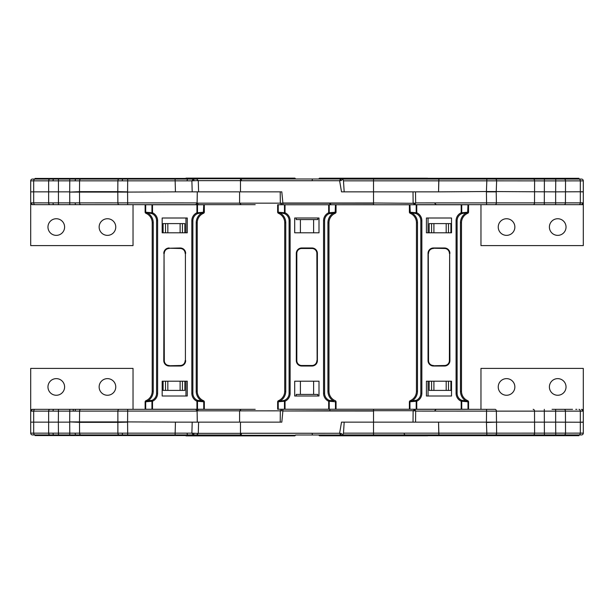 <?xml version="1.0" encoding="UTF-8"?>
<svg xmlns="http://www.w3.org/2000/svg" width="614" height="614" viewBox="0 0 614 614"><rect width="100%" height="100%" fill="white"/><g stroke="black" fill="none" stroke-linecap="round" stroke-linejoin="round"><path stroke-width="0.92" d="M56.281 218.737A8.312 8.312 0 0 1 64.6 227.05A8.312 8.312 0 0 1 56.281 235.369A8.312 8.312 0 0 1 47.969 227.05A8.312 8.312 0 0 1 56.281 218.737M107.45 218.737A8.312 8.312 0 0 1 115.762 227.05A8.312 8.312 0 0 1 107.45 235.369A8.312 8.312 0 0 1 99.138 227.05A8.312 8.312 0 0 1 107.45 218.737M131.373 204.669L133.031 204.669L133.031 245.6L30.7 245.6L30.7 180.869L33.693 180.838L33.693 191.867L30.7 191.867M255.194 204.669L32.488 204.669L30.7 202.873L197.094 202.912L197.286 191.867L175.443 191.867L175.105 179.073L196.196 179.073M157.345 204.669L185.965 204.746M132.447 204.669L141.166 204.669M188.805 178.436L35.052 178.436L35.052 179.073L32.488 179.073L80.948 179.073A1.788 1.374 90 0 0 79.574 180.838L79.49 192.09L69.689 192.09L69.781 204.669L37.093 204.669L127.674 204.669L127.582 192.09L79.49 192.09L79.574 202.912A1.788 1.374 -90 0 0 80.948 204.669M73.266 204.669L82.084 204.669M122.493 204.669L127.674 204.669M199.558 204.669L225.768 204.669M41.583 204.669L32.488 204.669A1.788 1.788 0 0 1 30.7 202.873M241.125 204.669L239.59 203.157L239.59 191.867L189.933 191.867M239.59 191.867L239.59 203.157L280.322 203.157M195.782 204.6L197.086 203.157L198.322 204.669L197.102 203.157L197.301 191.867M187.055 180.585L187.47 179.073M80.948 179.073L175.105 179.073L175.443 191.867L127.582 192.09L117.788 191.645L127.582 191.867L127.674 180.838L33.693 180.838A1.788 1.374 90 0 1 35.067 179.073M188.805 179.073L188.943 178.436M79.498 191.645L117.788 191.645L117.873 180.838A1.788 1.374 90 0 1 119.246 179.073L193.425 179.073L191.883 180.838L175.236 180.838M82.905 178.436L82.905 179.073L69.781 179.073L69.689 191.867L33.693 191.867L33.693 202.912A1.788 1.374 -90 0 0 35.067 204.669M37.024 178.436L37.024 179.073L69.781 179.073L69.781 178.436M198.598 191.867L198.276 180.57L191.883 180.838L192.205 191.867L175.443 191.867M197.094 202.912L195.874 204.669M193.909 180.57A1.535 0.484 -90 0 0 193.425 179.073M185.965 232.798L185.965 218.001M165.511 232.798L165.511 223.596L163.101 223.596L163.101 232.798M180.117 232.798L180.117 223.596L184.845 223.596L184.845 232.798M180.117 223.596L167.837 223.596L167.837 232.798M165.511 223.596L167.837 223.596M172.388 178.436L172.388 179.073L172.388 178.436M79.49 191.66L69.689 192.09M32.488 179.073A1.788 1.788 0 0 0 30.7 180.869M35.052 178.436L35.052 179.073L35.052 178.436M312.38 178.996L312.158 180.739L241.31 180.739L240.496 180.639L240.481 178.996L340.547 178.996L339.611 180.716L341.177 180.478A1.543 0.629 -90 0 0 340.547 178.996L310.469 178.996L318.835 178.996L319.41 178.213L427.628 178.213L428.204 178.789M342.397 179.073L372.606 179.073M441.612 179.073L441.612 178.306L441.612 179.073L406.299 179.073L406.299 178.306L578.948 178.306L578.948 179.073L581.512 179.073L373.512 179.073L373.512 191.867L344.178 191.867L343.456 180.447L341.914 178.996M578.948 178.306L578.948 179.073L578.948 178.306L578.948 179.073L555.739 179.073L555.739 180.9L583.3 180.869L583.3 204.669L583.3 180.869A1.788 1.788 0 0 0 581.512 179.073M531.271 178.306L531.271 179.073L486.825 179.073L486.825 180.838L555.739 180.9L555.647 191.867L583.3 191.752M406.299 179.073L373.512 179.073M486.418 191.53L438.557 191.867L438.895 179.073L438.764 180.838L486.825 180.838L486.418 191.53L555.647 191.867L555.647 202.873L544.311 202.873L544.403 178.306M578.933 179.073A1.788 1.374 90 0 1 580.307 180.869A1.788 1.374 90 0 1 580.307 180.9L580.307 202.873L565.44 202.873L565.532 180.9A1.788 1.374 90 0 0 565.532 180.869A1.788 1.374 90 0 0 564.159 179.073M583.3 191.898L581.512 191.867M480.969 204.669L480.969 245.6L583.3 245.6L583.3 204.669L571.811 204.669M491.507 204.669L486.603 204.669L491.507 204.669M552.063 204.669L540.734 204.669M575.748 204.669L562.846 204.669M564.074 204.669A1.788 1.374 -90 0 0 565.44 202.873L555.647 202.873L555.647 204.669L544.311 204.669L544.311 202.873L415.67 202.912L414.765 204.669L583.3 204.669M413.406 203.134L415.371 203.157M583.3 202.873L581.512 204.669A1.788 1.788 0 0 0 583.3 202.873L580.307 202.873A1.788 1.374 -90 0 1 578.933 204.669M486.58 204.669L486.418 191.867L496.227 191.867L496.634 180.9A1.788 1.374 90 0 0 496.634 180.869A1.788 1.374 90 0 0 495.26 179.073M343.479 180.838L438.764 180.838L438.557 191.867L415.509 191.867L415.67 202.912M566.031 227.05A8.312 8.312 0 0 1 557.719 235.369A8.312 8.312 0 0 1 549.4 227.05A8.312 8.312 0 0 1 557.719 218.737A8.312 8.312 0 0 1 566.031 227.05M514.862 227.05A8.312 8.312 0 0 1 506.55 235.369A8.312 8.312 0 0 1 498.238 227.05A8.312 8.312 0 0 1 506.55 218.737A8.312 8.312 0 0 1 514.862 227.05M415.571 191.867L438.557 191.867M415.509 191.867L341.522 191.867L339.611 180.731L312.158 180.716L339.611 180.731M428.05 218.001L428.05 232.798M431.581 232.798L431.581 223.596L429.171 223.596L429.171 232.798M446.186 232.798L446.186 223.596L450.914 223.596L450.914 232.798M446.186 223.596L433.906 223.596L433.906 232.798M431.581 223.596L433.906 223.596M190.678 178.129L186.05 178.129L185.466 178.712M186.05 178.129L294.912 178.129L295.495 178.996L240.481 178.996M294.912 178.129L290.284 178.129M341.177 180.478L341.599 180.516M427.121 191.867L413.306 191.867M414.657 204.669L413.122 203.15L413.015 191.867L373.519 191.867L373.519 202.981L329.895 203.004M373.519 202.981L413.13 203.295M373.519 203.295L373.519 204.746L409.952 204.746L410.267 212.989L413.107 212.989A7.721 7.721 0 0 1 416.33 213.687A1.028 0.53 -65.3 0 1 416.192 212.751L410.298 212.244M358.722 204.746L388.317 204.746L336.05 204.746L336.05 212.099A1.282 1.282 0 0 1 335.267 213.273L333.548 212.989A11.321 11.321 0 0 0 327.937 222.759L328.974 222.759L328.974 391.241A10.292 10.292 0 0 0 334.07 400.128L335.267 400.727A1.282 0.66 112.9 0 1 335.467 401.901L335.121 400.666A10.292 10.292 0 0 1 334.07 400.128L333.548 401.011A11.321 11.321 0 0 1 327.937 391.241L327.937 222.759M373.519 204.677L329.879 204.746L329.879 203.226L331.123 204.731M373.519 203.226L282.893 203.226L281.811 191.867L240.481 191.867L240.481 180.639L198.276 180.639M282.893 203.011L329.887 203.011M281.979 204.746L329.879 204.746M296.217 218.001L296.217 219.582L313.608 219.582L313.608 232.798M313.608 219.582L317.806 219.582L317.806 218.001M300.407 219.582L300.407 232.798M335.121 212.244L329.227 212.751A1.028 0.53 65.3 0 1 329.096 213.687L335.152 212.989L335.467 204.746L282.893 204.746L282.893 203.226L280.606 203.203M211.485 178.129L269.369 178.129M202.267 178.129L278.702 178.129M185.466 435.288L186.05 435.871L294.912 435.871L295.495 435.004L318.835 435.004L319.41 435.786L324.015 435.786M188.943 435.004L240.481 435.004L188.943 435.004M318.075 435.004L340.801 435.004L339.611 433.284L341.177 433.522A1.543 0.629 90 0 1 340.547 435.004L295.495 435.004M358.722 409.254L388.317 409.254L336.05 409.254L336.05 401.901L336.05 409.254M373.519 409.323L373.519 411.019L329.895 410.996M312.38 435.004L312.158 433.284L339.611 433.269L341.522 422.133L373.519 422.133L344.178 422.133L343.456 433.553L341.914 435.004M341.177 433.522L341.599 433.484M281.979 409.254L409.377 409.254L409.377 401.901A1.282 1.282 0 0 1 410.16 400.727L409.952 401.901A1.282 0.66 -112.9 0 1 410.16 400.727A1.282 1.282 0 0 0 409.377 401.901L409.377 409.254L416.192 409.254L416.192 401.249L410.298 401.756M312.158 433.261L241.31 433.261L240.481 433.361L240.481 435.004L241.31 435.004L241.31 433.261M427.121 422.133L413.306 422.133M414.657 409.331L413.122 410.85L413.015 422.133L373.519 422.133L415.571 422.133L415.67 411.088L414.765 409.331L428.05 409.254M373.519 410.705L413.13 410.705M296.217 395.999L296.217 394.418L313.608 394.418L313.608 381.202M313.608 394.418L317.806 394.418L317.806 395.999M300.407 394.418L300.407 381.202M198.276 433.361L240.481 433.361L240.481 422.133L281.811 422.133L282.893 410.989L329.887 410.989M281.381 212.989L284.604 213.687A7.721 7.721 0 0 0 281.381 212.989L278.426 213.273A1.282 0.66 -67.1 0 1 278.226 212.099L278.541 212.989L280.145 212.989A11.321 11.321 0 0 1 285.756 222.759L285.756 391.241A11.321 11.321 0 0 1 280.145 401.011L278.518 401.011L278.226 401.901A1.282 0.66 -112.9 0 1 278.426 400.727L281.381 401.011L284.604 400.313L285.034 401.249L285.034 409.254L282.893 409.254L282.893 410.774L280.606 410.797M423.023 435.786L427.628 435.786L428.204 435.211M427.628 435.786L319.41 435.786M549.4 386.95A8.312 8.312 0 0 0 557.719 395.262A8.312 8.312 0 0 0 566.031 386.95A8.312 8.312 0 0 0 557.719 378.631A8.312 8.312 0 0 0 549.4 386.95M498.238 386.95A8.312 8.312 0 0 0 506.55 395.262A8.312 8.312 0 0 0 514.862 386.95A8.312 8.312 0 0 0 506.55 378.631A8.312 8.312 0 0 0 498.238 386.95M456.67 409.331L452.034 409.254M576.976 435.694L576.976 434.927L578.948 434.927L578.948 435.694L578.948 434.927L578.948 435.694L406.299 435.694L406.299 434.927L372.606 434.927M405.501 434.927A1.282 1.282 0 0 1 404.219 433.645M413.406 410.866L414.496 410.835A1.535 0.706 -90 0 1 414.887 409.5M479.864 409.331L465.627 409.331M552.063 409.331L572.563 409.331M576.907 409.331L575.748 409.331M567.95 409.331L562.846 409.331M415.003 409.331L495.007 409.331A1.788 1.374 90 0 1 496.381 411.127L415.67 411.088M583.3 409.331L583.3 411.127L581.512 409.331A1.788 1.788 0 0 1 583.3 411.127L583.3 368.4L480.969 368.4L480.969 409.331L495.007 409.331M406.299 434.927L486.825 434.927L373.512 434.927L373.519 411.019M531.271 435.694L531.271 434.927L486.825 434.927L486.825 433.162L583.3 433.131L583.3 422.102L581.512 422.133M576.976 434.927L486.825 434.927L486.825 435.694M581.512 434.927L555.739 434.927L555.647 422.133L583.3 422.248L583.3 433.131A1.788 1.788 0 0 1 581.512 434.927L578.948 434.927M343.479 433.162L438.764 433.162L438.557 422.133L438.895 434.927L438.764 433.162L486.825 433.162L486.418 422.133L415.571 422.133M441.612 435.694L441.612 434.927L441.612 435.694M486.58 409.331L486.418 422.133L555.647 422.133L555.647 411.127L496.381 411.127L496.634 433.1A1.788 1.374 -90 0 1 496.634 433.131A1.788 1.374 -90 0 1 495.26 434.927M486.418 422.47L496.227 422.133M578.933 409.331A1.788 1.374 90 0 1 580.307 411.127L583.3 411.127L583.3 422.248M533.236 434.927A1.788 1.374 -90 0 0 534.602 433.131A1.788 1.374 -90 0 0 534.602 433.1L534.518 411.127A1.788 1.374 90 0 0 533.144 409.331M438.557 422.133L415.509 422.133M412.431 435.786L402.231 435.786M334.607 435.786L344.807 435.786M446.186 381.202L446.186 390.404L448.504 390.404L448.504 381.202M446.186 390.404L433.906 390.404L433.906 381.202M431.581 381.202L431.581 390.404L433.906 390.404M450.914 381.202L450.914 390.404L448.504 390.404M431.581 390.404L429.171 390.404L429.171 381.202M428.05 395.999L428.05 381.202M56.281 378.631A8.312 8.312 0 0 0 47.969 386.95A8.312 8.312 0 0 0 56.281 395.262A8.312 8.312 0 0 0 64.6 386.95A8.312 8.312 0 0 0 56.281 378.631M107.45 378.631A8.312 8.312 0 0 0 99.138 386.95A8.312 8.312 0 0 0 107.45 395.262A8.312 8.312 0 0 0 115.762 386.95A8.312 8.312 0 0 0 107.45 378.631M133.031 409.331L133.031 368.4L30.7 368.4L30.7 433.131L33.693 433.162L33.693 422.133L30.7 422.133M158.88 409.254L189.066 409.254M148.388 409.331L156.063 409.331M255.194 409.331L69.781 409.331L127.674 409.331L127.674 411.088L197.094 411.088L197.286 422.133L175.443 422.133L175.105 434.927L196.196 434.927M141.166 409.331L132.455 409.331M135.932 409.331L144.789 409.331M122.493 409.331L127.674 409.331M73.266 410.612L73.266 409.331L82.084 409.331M41.437 409.331L58.445 409.331L32.488 409.331L30.7 411.127L127.674 411.088L127.582 421.91L79.49 421.91L79.574 411.088A1.788 1.374 90 0 1 80.948 409.331M30.7 411.127A1.788 1.788 0 0 1 32.488 409.331L58.445 409.331L58.353 422.133L33.693 422.133L33.693 411.088A1.788 1.374 90 0 1 35.067 409.331M188.805 435.564L35.052 435.564L35.052 434.927L32.488 434.927L80.948 434.927A1.788 1.374 -90 0 1 79.574 433.162L79.49 421.91L69.689 421.91L69.781 409.331L58.445 409.331M199.558 409.331L225.768 409.331M195.782 409.4L197.086 410.843L198.345 409.354M241.125 409.331L239.59 410.866L280.322 410.843M239.59 422.133L239.59 410.866L239.59 422.133L197.301 422.133L197.102 410.843L198.322 409.331M187.055 433.415L187.47 434.927M35.052 434.927L35.052 435.564L35.052 434.927L37.024 434.927L37.024 435.564M82.905 435.564L82.905 434.927L69.781 434.927L69.781 433.162L33.693 433.162A1.788 1.374 -90 0 0 35.067 434.927M121.204 435.564L121.204 434.927L175.105 434.927L175.443 422.133L127.582 421.91L117.788 422.355L127.582 422.133L127.674 433.162L69.781 433.162L69.689 422.133L58.353 422.133L58.445 434.927L69.781 434.927L69.781 435.564M188.805 434.927L187.669 434.927L187.669 435.564M80.948 434.927L193.425 434.927L191.883 433.162L175.236 433.162M50.018 409.331A1.788 1.374 90 0 0 48.644 411.088L48.644 433.162A1.788 1.374 -90 0 0 50.018 434.927L58.445 434.927L58.445 435.564M198.598 422.133L198.276 433.43L191.883 433.162L192.205 422.133L175.443 422.133M197.286 422.133L189.933 422.133M197.094 411.088L195.874 409.331M193.909 433.43A1.535 0.484 90 0 1 193.425 434.927M185.965 381.202L185.965 395.999M165.511 381.202L165.511 390.404L163.101 390.404L163.101 381.202M180.117 381.202L180.117 390.404L184.845 390.404L184.845 381.202M180.117 390.404L167.837 390.404L167.837 381.202M165.511 390.404L167.837 390.404M172.388 435.564L172.388 434.927L172.388 435.564M79.49 422.34L69.689 421.91M32.488 434.927A1.788 1.788 0 0 1 30.7 433.131M468.566 409.254L468.566 401.901A1.282 1.282 0 0 0 467.784 400.727A1.282 0.66 112.9 0 1 467.991 401.901L467.784 400.727A1.282 1.282 0 0 1 468.566 401.901L468.566 409.254L416.192 409.254M467.645 401.756L461.743 401.249A1.028 0.53 -65.3 0 0 461.613 400.313L467.668 401.011M410.267 401.011L416.33 400.313A1.028 0.53 65.3 0 0 416.192 401.249L416.76 401.249L416.76 409.254M410.298 400.666L411.357 400.128A10.292 10.292 0 0 0 416.453 391.241L416.453 222.759L416.453 391.241A10.292 10.292 0 0 1 411.357 400.128L411.871 401.011L410.244 401.011M467.699 401.011L466.064 401.011A11.321 11.321 0 0 1 460.462 391.241L460.462 222.759L461.49 222.759L461.49 391.241A10.292 10.292 0 0 0 466.586 400.128L467.638 400.666A10.292 10.292 0 0 1 466.586 400.128L466.064 401.011M449.909 253.39A5.403 5.403 0 0 0 444.505 247.979L433.438 248.24L444.505 248.24A5.15 5.15 0 0 1 449.648 253.39L449.909 360.61A5.403 5.403 0 0 1 444.505 366.021L433.438 365.76L444.505 365.76A5.15 5.15 0 0 0 449.648 360.61L449.648 253.39L449.394 360.61A4.889 4.889 0 0 1 444.505 365.507L433.438 365.76A5.15 5.15 0 0 1 428.288 360.61A5.15 5.15 0 0 0 433.438 365.76L433.438 366.021A5.403 5.403 0 0 1 428.035 360.61L428.549 360.61A4.889 4.889 0 0 0 433.438 365.507M426.423 381.202L426.423 395.999L451.52 395.999L451.52 381.202L426.423 381.202M461.743 409.254L461.743 401.249L461.183 401.249A8.749 8.749 0 0 1 456.087 393.298L456.087 220.702L457.115 220.702L457.115 393.298A7.721 7.721 0 0 0 464.836 401.011M413.107 401.011A7.721 7.721 0 0 0 420.828 393.298L420.828 220.702L420.828 393.298A7.721 7.721 0 0 1 416.33 400.313L416.76 401.249A8.749 8.749 0 0 0 421.856 393.298L420.828 393.298M467.638 400.666A10.292 10.292 0 0 1 461.49 391.241L461.49 222.759A10.292 10.292 0 0 1 466.586 213.872L467.699 212.989L466.064 212.989A11.321 11.321 0 0 0 460.462 222.759M428.035 360.61L428.035 253.39L428.288 360.61M467.645 212.244L467.991 204.746L461.183 204.746L461.183 212.751L461.613 213.687A7.721 7.721 0 0 0 457.115 220.702A7.721 7.721 0 0 1 464.836 212.989L467.668 212.989L467.645 212.244L461.743 212.751A1.028 0.53 65.3 0 1 461.613 213.687L464.836 212.989M461.183 204.746L409.952 204.746M451.52 232.798L426.423 232.798L426.423 218.001L451.52 218.001L451.52 232.798M467.991 204.746L468.566 204.746L468.566 212.099L467.991 212.099A1.282 0.66 67.1 0 1 467.784 213.273L467.638 213.334A10.292 10.292 0 0 0 466.586 213.872L466.064 212.989M467.784 213.273A1.282 1.282 0 0 0 468.566 212.099A1.282 1.282 0 0 1 467.784 213.273A1.282 1.282 0 0 0 468.566 212.099L468.566 204.746M410.16 213.273A1.282 0.66 -67.1 0 1 409.952 212.099L409.377 212.099L409.377 204.746L409.377 212.099A1.282 1.282 0 0 0 410.16 213.273A1.282 1.282 0 0 1 409.377 212.099A1.282 1.282 0 0 0 410.16 213.273L411.357 213.872A10.292 10.292 0 0 1 416.453 222.759L417.482 222.759L417.482 391.241L416.453 391.241M413.107 212.989L416.33 213.687A7.721 7.721 0 0 1 420.828 220.702L421.856 220.702L421.856 393.298M417.482 222.759A11.321 11.321 0 0 0 411.871 212.989L410.244 212.989M411.871 212.989L411.357 213.872M428.549 360.61L428.288 253.39A5.15 5.15 0 0 1 433.438 248.24L444.505 248.493A4.889 4.889 0 0 1 449.394 253.39M335.267 400.727A1.282 1.282 0 0 1 336.05 401.901A1.282 1.282 0 0 0 335.267 400.727A1.282 1.282 0 0 1 336.05 401.901L335.467 401.901L335.467 409.254M278.226 409.254L278.226 401.901L277.643 401.901A1.282 1.282 0 0 1 278.426 400.727A1.282 1.282 0 0 0 277.643 401.901L277.643 409.254L281.864 409.254L280.322 410.789L280.214 422.133M335.121 401.756L329.227 401.249A1.028 0.53 -65.3 0 0 329.096 400.313L333.548 401.011M281.381 401.011A7.721 7.721 0 0 0 284.604 400.313A1.028 0.53 65.3 0 0 284.466 401.249L278.572 401.756M311.981 366.021L301.712 366.021A5.403 5.403 0 0 1 296.309 360.61L296.309 253.39A5.403 5.403 0 0 1 301.712 247.979L311.981 247.979A5.403 5.403 0 0 1 317.392 253.39L317.392 360.61A5.403 5.403 0 0 1 311.981 366.021L301.712 365.76L311.981 365.76A5.15 5.15 0 0 0 317.131 360.61L316.87 253.39A4.889 4.889 0 0 0 311.981 248.493L301.712 248.493A4.889 4.889 0 0 0 296.823 253.39L296.823 360.61A4.889 4.889 0 0 0 301.712 365.507L311.981 365.507A4.889 4.889 0 0 0 316.87 360.61M278.572 400.666L279.623 400.128A10.292 10.292 0 0 0 284.727 391.241L284.727 222.759L284.727 391.241L285.756 391.241M280.145 401.011L279.623 400.128M329.227 409.254L329.227 401.249L328.667 401.249A8.749 8.749 0 0 1 323.563 393.298L323.563 220.702L324.591 220.702L324.591 393.298A7.721 7.721 0 0 0 332.312 401.011M294.697 395.999L318.996 395.999L318.996 381.202L294.697 381.202L294.697 395.999M284.604 400.313A7.721 7.721 0 0 0 289.102 393.298L289.102 220.702A7.721 7.721 0 0 0 284.604 213.687A1.028 0.53 -65.3 0 1 284.466 212.751L278.572 212.244M296.309 253.39L296.562 253.39A5.15 5.15 0 0 1 301.712 248.24L311.981 248.24L301.712 248.24A5.15 5.15 0 0 0 296.562 253.39L296.562 360.61A5.15 5.15 0 0 0 301.712 365.76L301.712 365.507M318.996 232.798L294.697 232.798L294.697 218.001L318.996 218.001L318.996 232.798M327.937 391.241L328.974 391.241L328.974 222.759A10.292 10.292 0 0 1 334.07 213.872L333.548 212.989M334.07 213.872L335.121 213.334A10.292 10.292 0 0 0 334.07 213.872A10.292 10.292 0 0 1 335.121 213.334M335.267 213.273A1.282 1.282 0 0 0 336.05 212.099L335.467 212.099A1.282 0.66 67.1 0 1 335.267 213.273A1.282 1.282 0 0 0 336.05 212.099L336.05 204.746M324.591 220.702A7.721 7.721 0 0 1 329.096 213.687A7.721 7.721 0 0 0 324.591 220.702M311.981 247.979L311.981 248.24A5.15 5.15 0 0 1 317.131 253.39L316.87 253.39M277.643 204.746L278.226 204.746L278.226 212.099L277.643 212.099L277.643 204.746M280.214 191.867L280.322 203.211L281.864 204.746L278.226 204.746M278.572 213.334L279.623 213.872A10.292 10.292 0 0 1 284.727 222.759L285.756 222.759M280.145 212.989L279.623 213.872A10.292 10.292 0 0 1 284.727 222.759M278.426 213.273A1.282 1.282 0 0 1 277.643 212.099A1.282 1.282 0 0 0 278.426 213.273A1.282 1.282 0 0 1 277.643 212.099M203.541 400.727A1.282 0.66 112.9 0 1 203.741 401.901L203.541 400.727A1.282 1.282 0 0 1 204.324 401.901L204.324 409.254L145.127 409.254L145.127 401.901A1.282 1.282 0 0 1 145.909 400.727L145.702 401.901A1.282 0.66 -112.9 0 1 145.909 400.727A1.282 1.282 0 0 0 145.127 401.901L145.127 409.254M204.324 409.254L204.324 401.901L203.741 401.901L203.741 409.254M203.395 401.756L197.501 401.249A1.028 0.53 -65.3 0 0 197.363 400.313L203.426 401.011M146.025 401.011L152.08 400.313A1.028 0.53 65.3 0 0 151.95 401.249L146.048 401.756M146.055 400.666L147.107 400.128A10.292 10.292 0 0 0 152.203 391.241L152.203 222.759A10.292 10.292 0 0 0 147.107 213.872L145.909 213.273A1.282 0.66 -67.1 0 1 145.702 212.099L146.025 212.989L148.857 212.989A7.721 7.721 0 0 1 152.08 213.687A1.028 0.53 -65.3 0 1 151.95 212.751L146.048 212.244M152.203 222.759L153.231 222.759L153.231 391.241A11.321 11.321 0 0 1 147.629 401.011L145.994 401.011M147.629 401.011L147.107 400.128A10.292 10.292 0 0 0 152.203 391.241L153.231 391.241M203.449 401.011L201.822 401.011A11.321 11.321 0 0 1 196.211 391.241L196.211 222.759L197.24 222.759L197.24 391.241A10.292 10.292 0 0 0 202.336 400.128L203.395 400.666A10.292 10.292 0 0 1 202.336 400.128L201.822 401.011M185.658 360.61A5.403 5.403 0 0 1 180.255 366.021L169.188 365.76L180.255 365.76A5.15 5.15 0 0 0 185.405 360.61L185.405 253.39A5.15 5.15 0 0 0 180.255 248.24L169.188 248.24L180.255 248.24A5.15 5.15 0 0 1 185.405 253.39L185.405 360.61A5.15 5.15 0 0 1 180.255 365.76L180.255 365.507A4.889 4.889 0 0 0 185.144 360.61M162.173 381.202L162.173 395.999L187.27 395.999L187.27 381.202L162.173 381.202M197.501 409.254L197.501 401.249L196.933 401.249A8.749 8.749 0 0 1 191.837 393.298L191.837 220.702L192.865 220.702L192.865 393.298A7.721 7.721 0 0 0 200.586 401.011M148.857 401.011A7.721 7.721 0 0 0 156.578 393.298L156.578 220.702A7.721 7.721 0 0 0 152.08 213.687L152.51 212.751L152.51 204.746L145.702 204.746L145.702 212.099L145.127 212.099L145.127 204.746L145.702 204.746M180.255 366.021L169.188 366.021A5.403 5.403 0 0 1 163.785 360.61L164.045 253.39L164.045 360.61A5.15 5.15 0 0 0 169.188 365.76L180.255 365.507M203.395 212.244L203.741 204.746L196.933 204.746L196.933 212.751L197.363 213.687A7.721 7.721 0 0 0 192.865 220.702A7.721 7.721 0 0 1 200.586 212.989L203.426 212.989L203.395 212.244L197.501 212.751A1.028 0.53 65.3 0 1 197.363 213.687L200.586 212.989M196.933 204.746L152.51 204.746M187.27 232.798L162.173 232.798L162.173 218.001L187.27 218.001L187.27 232.798M203.741 204.746L204.324 204.746L204.324 212.099L203.741 212.099A1.282 0.66 67.1 0 1 203.541 213.273L201.822 212.989A11.321 11.321 0 0 0 196.211 222.759M203.541 213.273A1.282 1.282 0 0 0 204.324 212.099A1.282 1.282 0 0 1 203.541 213.273A1.282 1.282 0 0 0 204.324 212.099L204.324 204.746M145.909 213.273A1.282 1.282 0 0 1 145.127 212.099A1.282 1.282 0 0 0 145.909 213.273A1.282 1.282 0 0 1 145.127 212.099L145.127 204.746M148.857 212.989L152.08 213.687A7.721 7.721 0 0 1 156.578 220.702L157.606 220.702L157.606 393.298A8.749 8.749 0 0 1 152.51 401.249L151.95 401.249L151.95 409.254M197.24 222.759A10.292 10.292 0 0 1 202.336 213.872L203.395 213.334A10.292 10.292 0 0 0 202.336 213.872L201.822 212.989M153.231 222.759A11.321 11.321 0 0 0 147.629 212.989L145.994 212.989M147.629 212.989L147.107 213.872M163.785 360.61L164.045 253.39A5.15 5.15 0 0 1 169.188 248.24L180.255 248.493A4.889 4.889 0 0 1 185.144 253.39M53.794 204.669A1.788 0.76 -90 0 1 53.042 202.912M50.018 204.669A1.788 1.374 -90 0 1 48.644 202.912L48.644 180.838A1.788 1.374 90 0 1 50.018 179.073M75.184 202.912A1.788 0.76 90 0 0 75.936 204.669M197.102 203.157L239.59 203.157M122.263 180.831A1.788 0.76 -90 0 1 123.023 179.073M75.936 179.073A1.788 0.76 90 0 0 75.184 180.831M53.042 180.831A1.788 0.76 -90 0 1 53.794 179.073M175.243 180.838L127.674 180.838L127.674 178.436M182.435 223.596L182.435 232.798M187.669 178.436L187.669 179.073M117.788 191.645L117.873 202.912A1.788 1.374 -90 0 0 119.246 204.669M58.445 178.436L58.445 204.669M51.975 178.436L51.975 179.073M121.204 178.436L121.204 179.073M533.236 179.073A1.788 1.374 90 0 1 534.602 180.869A1.788 1.374 90 0 1 534.602 180.9L534.518 202.873A1.788 1.374 -90 0 1 533.144 204.669M495.007 204.669A1.788 1.374 -90 0 0 496.381 202.873L496.219 191.867M414.887 204.5A1.535 0.706 -90 0 1 414.496 203.165M493.303 178.306L493.303 179.073M555.739 178.306L555.739 179.073M562.201 178.306L562.201 179.073M576.976 178.306L576.976 179.073M486.825 178.306L486.825 179.073M340.893 178.789L341.323 178.213M406.146 178.789L405.716 178.213M406.299 178.789L318.835 178.789M448.504 223.596L448.504 232.798M407.581 178.306L407.581 179.073M241.31 178.996L241.31 180.739M188.943 178.712L295.495 178.712M188.943 435.288L295.495 435.288M312.158 433.284L339.611 433.269M329.879 409.254L329.879 410.774L282.893 410.989M373.519 410.774L329.879 410.774M207.655 435.288L208.092 435.871M273.307 435.288L272.869 435.871M406.299 435.211L318.835 435.211M564.159 434.927A1.788 1.374 -90 0 0 565.532 433.131A1.788 1.374 -90 0 0 565.532 433.1L565.44 411.127L555.647 411.127L555.647 409.331M578.933 434.927A1.788 1.374 -90 0 0 580.307 433.131A1.788 1.374 -90 0 0 580.307 433.1L580.307 411.127L565.44 411.127A1.788 1.374 90 0 0 564.074 409.331M544.403 435.694L544.311 409.331M493.303 435.694L493.303 434.927M562.201 435.694L562.201 434.927M555.739 435.694L555.739 434.927M414.496 410.835L415.371 410.843M407.581 435.694L407.581 434.927M53.042 411.088A1.788 0.76 -90 0 1 53.794 409.331M75.936 409.331A1.788 0.76 90 0 0 75.184 411.088M197.102 410.843L239.59 410.843M123.023 434.927A1.788 0.76 -90 0 1 122.263 433.169M119.246 434.927A1.788 1.374 -90 0 1 117.873 433.162L117.873 411.088A1.788 1.374 90 0 1 119.246 409.331M75.184 433.169A1.788 0.76 90 0 0 75.936 434.927M53.794 434.927A1.788 0.76 -90 0 1 53.042 433.169M175.243 433.162L127.674 433.162L127.674 435.564M182.435 390.404L182.435 381.202M79.498 422.355L117.788 422.355M51.975 435.564L51.975 434.927M467.784 400.727A1.282 1.282 0 0 1 468.566 401.901L467.991 401.901L467.991 409.254M409.952 409.254L409.952 401.901L409.377 401.901A1.282 1.282 0 0 1 410.16 400.727M461.183 409.254L461.183 401.249L461.613 400.313A7.721 7.721 0 0 1 457.115 393.298L456.087 393.298M444.505 366.021L433.438 366.021M417.482 391.241A11.321 11.321 0 0 1 411.871 401.011M461.49 391.241L460.462 391.241M449.909 360.61L449.648 360.61A5.15 5.15 0 0 1 444.505 365.76L444.505 365.507M428.549 253.39A4.889 4.889 0 0 1 433.438 248.493M444.505 247.979L433.438 247.979A5.403 5.403 0 0 0 428.035 253.39M461.743 204.746L461.743 212.751L461.183 212.751A8.749 8.749 0 0 0 456.087 220.702M421.856 220.702A8.749 8.749 0 0 0 416.76 212.751L416.76 204.746M420.828 220.702A7.721 7.721 0 0 0 416.33 213.687L416.76 212.751L416.192 212.751L416.192 204.746M444.505 248.493L444.505 248.24A5.15 5.15 0 0 1 449.648 253.39M428.288 253.39A5.15 5.15 0 0 1 433.438 248.24L433.438 247.979M466.586 213.872A10.292 10.292 0 0 1 467.638 213.334M328.667 409.254L328.667 401.249L329.096 400.313A7.721 7.721 0 0 1 324.591 393.298L323.563 393.298M284.466 409.254L284.466 401.249L285.034 401.249A8.749 8.749 0 0 0 290.13 393.298L289.102 393.298M335.121 400.666A10.292 10.292 0 0 1 334.07 400.128M311.981 365.507L311.981 365.76A5.15 5.15 0 0 0 317.131 360.61L317.392 360.61M296.309 360.61L296.823 360.61M290.13 220.702A8.749 8.749 0 0 0 285.034 212.751L284.604 213.687A7.721 7.721 0 0 1 289.102 220.702L290.13 220.702L290.13 393.298M301.712 247.979L301.712 248.24A5.15 5.15 0 0 0 296.562 253.39L296.823 253.39M328.667 204.746L328.667 212.751A8.749 8.749 0 0 0 323.563 220.702M284.466 204.746L284.466 212.751L285.034 212.751L285.034 204.746M317.392 253.39L317.131 253.39A5.15 5.15 0 0 0 311.981 248.24L311.981 248.493M329.227 204.746L329.227 212.751L328.667 212.751L329.096 213.687M296.562 253.39A5.15 5.15 0 0 1 301.712 248.24L301.712 248.493M145.702 409.254L145.702 401.901L145.127 401.901A1.282 1.282 0 0 1 145.909 400.727M157.606 393.298L156.578 393.298A7.721 7.721 0 0 1 152.08 400.313L152.51 401.249L152.51 409.254M196.933 409.254L196.933 401.249L197.363 400.313A7.721 7.721 0 0 1 192.865 393.298L191.837 393.298M196.211 391.241L197.24 391.241A10.292 10.292 0 0 0 203.395 400.666M169.188 366.021L169.188 365.76A5.15 5.15 0 0 1 164.045 360.61L164.299 360.61A4.889 4.889 0 0 0 169.188 365.507M185.658 253.39A5.403 5.403 0 0 0 180.255 247.979L169.188 248.24A5.15 5.15 0 0 0 164.045 253.39L164.299 360.61M164.299 253.39A4.889 4.889 0 0 1 169.188 248.493M169.188 247.979A5.403 5.403 0 0 0 163.785 253.39M197.501 204.746L197.501 212.751L196.933 212.751A8.749 8.749 0 0 0 191.837 220.702M157.606 220.702A8.749 8.749 0 0 0 152.51 212.751L151.95 212.751L151.95 204.746M180.255 247.979L180.255 248.493M202.336 213.872A10.292 10.292 0 0 1 203.395 213.334M198.276 180.57L196.741 179.073M434.674 203.142L436.209 204.669M438.895 434.927L342.397 434.927M434.674 410.858L436.209 409.331M198.276 433.43L196.741 434.927M188.943 435.564L188.943 434.927"/></g></svg>
